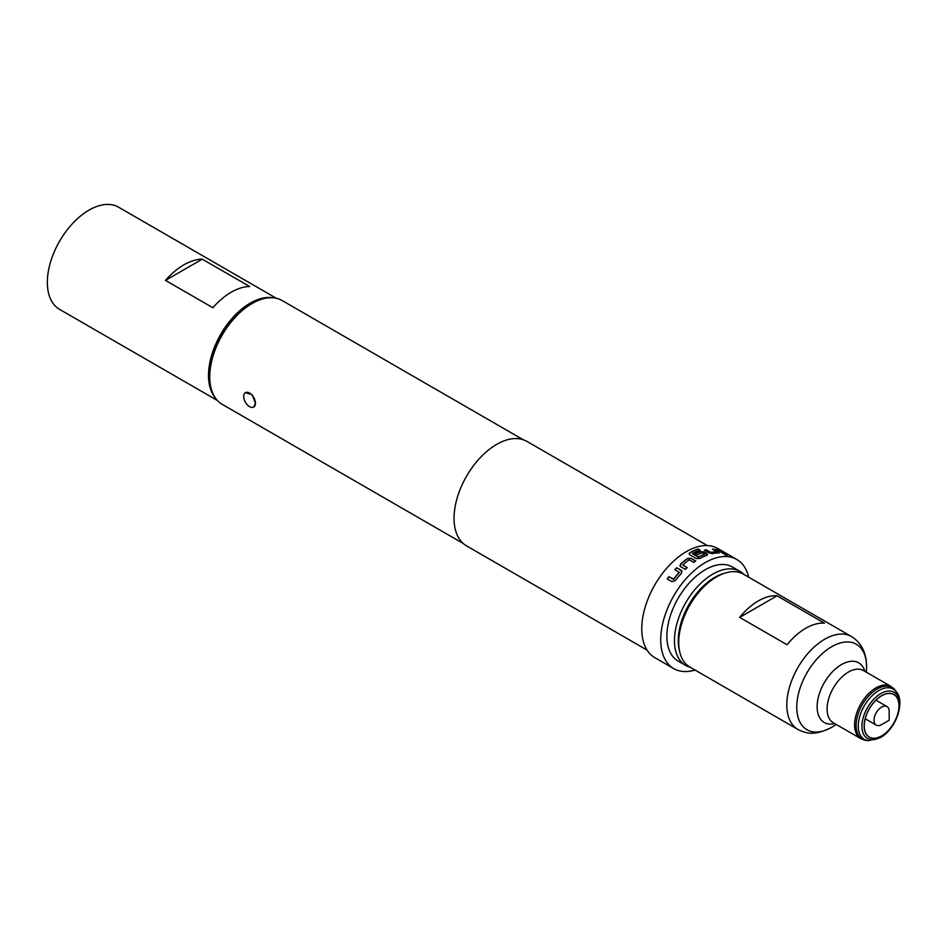<?xml version="1.0" encoding="UTF-8"?>
<svg xmlns="http://www.w3.org/2000/svg" width="947" height="947" viewBox="0 0 947 947"><rect width="100%" height="100%" fill="white"/><g stroke="black" fill="none" stroke-linecap="round" stroke-linejoin="round"><path stroke-width="1.42" d="M727.13 555.368L726.704 555.084C724.443 554.019 723.757 553.9 724.656 554.717M724.751 554.469C727.047 555.498 727.734 555.617 726.823 554.847C724.55 553.782 723.851 553.652 724.751 554.469L724.183 553.959M699.88 550.254L698.14 549.248A62.751 36.223 120 0 0 689.878 552.93L689.12 553.9M706.793 555.51L706.746 553.806L703.964 552.196L700.295 551.758A62.751 36.223 120 0 0 694.849 554.173M707.563 554.611L706.829 555.273L706.793 553.569L704 551.959L700.318 551.521A63.011 36.377 120 0 0 694.66 554.066L696.649 555.214A63.011 36.377 120 0 1 702.272 552.693L704.757 554.386A62.751 36.223 120 0 0 698.389 557.298L692.352 553.593A63.011 36.377 120 0 1 700.164 550.16L698.176 549.011A63.011 36.377 120 0 0 689.878 552.705L689.108 553.782M889.197 720.217L881.61 724.597A10.725 6.191 -60 0 1 876.247 725.13A10.725 6.191 -60 0 1 874.602 716.536A10.725 6.191 -60 0 1 881.61 707.089A10.725 6.191 -60 0 1 886.972 706.557A10.725 6.191 -60 0 1 889.197 711.457L889.197 720.217M881.61 735.878A24.539 14.169 120 0 0 897.638 714.251A24.539 14.169 120 0 0 893.873 694.589A24.539 14.169 120 0 0 881.61 695.808A24.539 14.169 120 0 0 865.582 717.435A24.539 14.169 120 0 0 869.346 737.086A24.539 14.169 120 0 0 881.61 735.878M245.403 392.662L252.162 394.698L255.441 403.256A8.31 4.794 60 0 1 253.725 407.068A8.31 4.794 60 0 1 249.558 406.654A8.31 4.794 60 0 1 243.687 396.473A8.31 4.794 60 0 1 245.403 392.662A8.31 4.794 60 0 1 251.807 394.899A8.31 4.794 60 0 1 255.441 403.256L253.725 407.068M714.76 577.919L716.654 576.818L714.76 577.907A50.949 29.416 120 0 0 714.76 577.919A50.949 29.416 120 0 0 678.727 640.314L678.727 642.504A53.624 30.967 120 0 0 689.842 667.043L797.919 729.45A53.624 30.967 -60 0 1 789.691 686.468A53.624 30.967 -60 0 1 824.73 639.213A53.624 30.967 -60 0 1 851.542 636.562L743.466 574.166A53.624 30.967 120 0 0 716.654 576.818L716.654 576.818A53.624 30.967 120 0 0 678.727 642.504M881.61 735.985A24.669 14.241 -60 0 1 864.161 725.911A24.669 14.241 -60 0 1 881.61 695.702A24.669 14.241 -60 0 1 899.058 705.775A24.669 14.241 -60 0 1 881.61 735.985M787.075 644.753A53.624 30.967 -60 0 1 805.767 628.263A53.624 30.967 -60 0 1 824.47 623.162L777.061 595.793A53.624 30.967 120 0 0 758.369 600.895A53.624 30.967 120 0 0 739.666 617.385L787.075 644.753M724.041 573.397A51.612 29.807 120 0 0 714.76 577.362A51.612 29.807 120 0 0 679.461 650.613M690.304 667.315A54.299 31.346 -60 0 1 685.711 665.445A54.299 31.346 -60 0 1 677.389 621.93A54.299 31.346 -60 0 1 712.866 574.083A54.299 31.346 -60 0 1 740.009 571.396A54.299 31.346 -60 0 1 743.928 574.427M685.711 665.445L678.123 661.065A54.299 31.346 -60 0 1 669.801 617.551A54.299 31.346 -60 0 1 705.278 569.703A54.299 31.346 -60 0 1 732.422 567.016L740.009 571.396M215.028 397.48A58.986 34.056 -60 0 1 208.518 375.403A58.986 34.056 -60 0 1 230.145 320.69A58.986 34.056 -60 0 1 272.606 297.749M217.348 400.451L59.566 309.361A58.986 34.056 -60 0 1 47.35 282.348A58.986 34.056 -60 0 1 73.097 222.983A58.986 34.056 -60 0 1 118.553 207.18L276.335 298.269M209.749 376.882L209.749 374.692A57.246 33.05 -60 0 1 250.221 304.579L252.127 303.478A59.933 34.601 120 0 0 209.749 376.882A59.933 34.601 120 0 0 222.154 404.31L463.272 543.519M680.597 563.998L680.68 566.708L685.32 569.396A63.011 36.377 120 0 1 687.238 567.632L682.846 564.921A63.011 36.377 120 0 1 689.156 559.843L693.808 562.364A63.011 36.377 120 0 1 695.785 560.991L691.144 558.316L687.439 558.505A63.011 36.377 120 0 0 680.597 563.998L679.993 565.963M679.958 565.868L680.68 566.708M679.224 572.189L679.236 572.402A63.011 36.377 120 0 0 673.542 579.138L668.925 576.676A63.011 36.377 120 0 0 667.256 578.901L671.897 581.588L675.306 580.582A63.011 36.377 120 0 1 681.473 573.29L681.343 570.414L676.691 567.738A63.011 36.377 120 0 0 674.844 569.668L679.236 572.402M682.029 571.171L676.691 567.738M748.639 577.149A63.011 36.377 120 0 0 736.778 559.464L717.826 548.514A63.011 36.377 120 0 0 686.315 551.639A63.011 36.377 120 0 0 645.156 607.169A63.011 36.377 120 0 0 654.815 657.656L673.767 668.606A63.011 36.377 120 0 0 695.003 670.026M736.778 559.464A63.011 36.377 120 0 0 705.278 562.589A63.011 36.377 120 0 0 664.107 618.119A63.011 36.377 120 0 0 673.767 668.606M689.227 553.32L689.878 554.859L696.187 558.493L699.904 558.493A63.011 36.377 120 0 1 706.829 555.273M707.385 545.59L526.875 441.373A60.336 34.838 120 0 0 496.713 444.368A60.336 34.838 120 0 0 457.294 497.53A60.336 34.838 120 0 0 466.551 545.874L647.061 650.092M523.194 439.716L282.088 300.507A59.933 34.601 120 0 0 252.127 303.478L250.221 304.579M704.793 554.149A63.011 36.377 120 0 0 698.389 557.085L692.352 553.593M716.82 551.687L716.832 551.758A63.011 36.377 120 0 0 710.877 552.385L706.237 549.805A63.011 36.377 120 0 0 704.331 550.254L708.983 552.93L712.618 553.593A63.011 36.377 120 0 1 719.057 552.906L718.844 551.9L714.204 549.213A63.011 36.377 120 0 0 712.44 549.153L716.82 551.687M719.057 552.906L718.844 551.9L714.204 549.213M724.313 553.474A63.011 36.377 120 0 0 722.644 553.166L716.145 549.414A63.011 36.377 120 0 1 717.802 549.71L724.313 553.474M249.641 286.515A58.986 34.056 120 0 0 212.886 307.739L165.488 280.371L202.244 259.158L249.641 286.515M165.488 280.371A58.986 34.056 -60 0 1 202.244 259.158M777.061 595.793L739.666 617.385M723.508 553.308L717.802 549.71M717.696 549.958A62.751 36.223 120 0 0 716.761 549.769M710.877 552.385L710.818 552.634A62.751 36.223 120 0 1 716.749 552.006L716.832 551.758M710.558 552.575L706.237 549.805M706.178 550.053A62.751 36.223 120 0 0 704.604 550.408M718.974 553.155L718.749 552.137M714.109 549.461A62.751 36.223 120 0 0 712.878 549.402M695.619 561.109L691.156 558.529L687.439 558.505M687.451 558.718A62.751 36.223 120 0 0 680.656 564.175M687.131 567.727L682.858 565.11M679.319 572.556A62.751 36.223 120 0 0 673.648 579.268L673.542 579.138M673.4 579.339L668.925 576.676M669.02 576.806A62.751 36.223 120 0 0 667.398 578.984M682.077 571.29L681.402 570.579M676.762 567.904A62.751 36.223 120 0 0 674.998 569.751M880.793 737.145A26.67 15.401 -60 0 1 861.936 726.254A26.67 15.401 -60 0 1 880.793 693.595A26.67 15.401 -60 0 1 899.65 704.485A26.67 15.401 -60 0 1 880.793 737.145M896.56 692.091C905.273 701.798 895.815 729.557 880.189 737.701L868.517 740.672A29.026 16.762 -60 0 1 858.988 719.519A29.026 16.762 -60 0 1 878.804 690.529A29.026 16.762 -60 0 1 896.56 692.091L891.009 686.433L863.51 670.559A30.162 17.413 -60 0 0 848.429 672.05A30.162 17.413 -60 0 0 828.72 698.637A30.162 17.413 -60 0 0 833.348 722.81L860.835 738.684A30.162 17.413 -60 0 1 856.218 714.512A30.162 17.413 -60 0 1 875.916 687.924A30.162 17.413 -60 0 1 891.009 686.433M868.517 740.672L866.635 740.495A29.842 17.235 -60 0 1 856.834 718.749A29.842 17.235 -60 0 1 877.218 688.942A29.842 17.235 -60 0 1 895.471 690.552M834.709 723.603A34.435 19.887 -60 0 1 817.379 702.65A34.435 19.887 -60 0 1 841.492 664.557A34.435 19.887 -60 0 1 864.883 671.352M836.154 724.431L834.354 725.639A49.362 28.493 -60 0 1 831.667 727.308A49.362 28.493 -60 0 1 796.77 707.16A49.362 28.493 -60 0 1 831.667 646.706A49.362 28.493 -60 0 1 866.469 670.014C867.263 654.531 862.291 643.38 851.542 636.562M886.972 706.557L875.939 700.188M866.635 740.495L860.835 738.684M797.919 729.45C806.323 733.452 814.041 736.21 831.43 727.45L834.354 725.639M866.327 672.181L866.469 670.014M876.247 725.13L865.215 718.761"/></g></svg>
